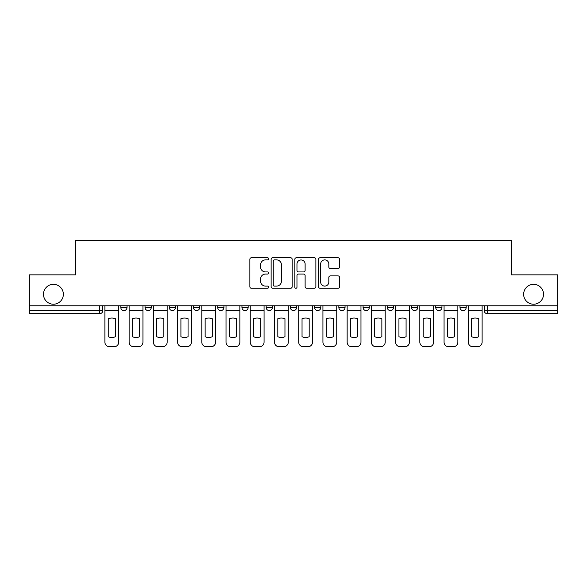 <?xml version="1.0" encoding="UTF-8"?>
<svg xmlns="http://www.w3.org/2000/svg" width="587" height="587" viewBox="0 0 587 587"><rect width="100%" height="100%" fill="white"/><g stroke="black" fill="none" stroke-linecap="round" stroke-linejoin="round"><path stroke-width="0.88" d="M268.655 258.823A1.064 1.064 0 0 0 267.584 257.759L251.39 257.759A1.526 1.526 0 0 0 249.864 259.285L249.864 286.72A1.526 1.526 0 0 0 251.39 288.246L267.584 288.246A1.064 1.064 0 0 0 268.655 287.175A1.064 1.064 0 0 0 267.584 286.111L265.493 286.111A4.879 4.879 0 0 1 260.613 281.232L260.613 278.95A4.879 4.879 0 0 1 265.493 274.07L267.584 274.07A1.064 1.064 0 0 0 268.655 272.999A1.064 1.064 0 0 0 267.584 271.935L265.493 271.935A4.879 4.879 0 0 1 260.613 267.056L260.613 264.774A4.879 4.879 0 0 1 265.493 259.894L267.584 259.894A1.064 1.064 0 0 0 268.655 258.823M523.641 294.278A9.935 9.935 0 0 0 533.583 304.213A9.935 9.935 0 0 0 543.518 294.278A9.935 9.935 0 0 0 533.583 284.335A9.935 9.935 0 0 0 523.641 294.278M43.482 294.278A9.935 9.935 0 0 0 53.417 304.213A9.935 9.935 0 0 0 63.359 294.278A9.935 9.935 0 0 0 53.417 284.335A9.935 9.935 0 0 0 43.482 294.278M387.295 305.768L387.295 307.478L393.51 307.478A3.104 3.104 0 0 1 390.399 310.582A3.104 3.104 0 0 1 387.295 307.478L387.295 305.768M314.617 305.768L314.617 307.478L320.832 307.478A3.104 3.104 0 0 1 317.728 310.582A3.104 3.104 0 0 1 314.617 307.478L314.617 305.768M266.168 305.768L266.168 307.478L272.383 307.478A3.104 3.104 0 0 1 269.272 310.582A3.104 3.104 0 0 1 266.168 307.478L266.168 305.768M241.947 305.768L241.947 307.478L248.154 307.478A3.104 3.104 0 0 1 245.05 310.582A3.104 3.104 0 0 1 241.947 307.478L241.947 305.768M193.49 307.478L193.49 305.768L193.49 307.478A3.104 3.104 0 0 0 196.601 310.582A3.104 3.104 0 0 1 193.49 307.478L199.705 307.478A3.104 3.104 0 0 1 196.601 310.582M145.04 307.478L145.04 305.768L145.04 307.478A3.104 3.104 0 0 0 148.144 310.582A3.104 3.104 0 0 1 145.04 307.478L151.255 307.478A3.104 3.104 0 0 1 148.144 310.582A3.104 3.104 0 0 0 151.255 307.478L151.255 305.768L151.255 307.478M338.046 268.508A1.526 1.526 0 0 0 339.572 266.982L339.572 259.285A1.526 1.526 0 0 0 338.046 257.759L320.062 257.759A1.526 1.526 0 0 0 318.536 259.285L318.536 286.72A1.526 1.526 0 0 0 320.062 288.246L338.046 288.246A1.526 1.526 0 0 0 339.572 286.72L339.572 277.424A1.526 1.526 0 0 0 338.046 275.897L330.349 275.897A1.526 1.526 0 0 0 328.823 277.424L328.823 282.031A4.08 4.08 0 0 1 324.75 286.111A4.08 4.08 0 0 1 320.671 282.031L320.671 263.967A4.08 4.08 0 0 1 324.75 259.894A4.08 4.08 0 0 1 328.823 263.967L328.823 266.982A1.526 1.526 0 0 0 330.349 268.508L338.046 268.508M29.35 305.768L29.35 274.863L75.628 274.863L75.628 240.237L511.372 240.237L511.372 274.863L557.65 274.863L557.65 305.768L29.35 305.768L29.35 310.582L102.806 310.582L102.806 305.768L102.806 310.582A3.104 3.104 0 0 1 99.695 313.685L29.35 313.685L29.35 310.582M292.165 259.285A1.526 1.526 0 0 0 290.638 257.759L272.654 257.759A1.526 1.526 0 0 0 271.128 259.285L271.128 286.72A1.526 1.526 0 0 0 272.654 288.246L290.638 288.246A1.526 1.526 0 0 0 292.165 286.72L292.165 259.285M296.362 257.759L314.346 257.759A1.526 1.526 0 0 1 315.872 259.285L315.872 286.72A1.526 1.526 0 0 1 314.346 288.246L306.649 288.246A1.526 1.526 0 0 1 305.123 286.72L305.123 275.597A1.526 1.526 0 0 0 303.596 274.07L298.49 274.07A1.526 1.526 0 0 0 296.971 275.597L296.971 287.175A1.064 1.064 0 0 1 295.899 288.246A1.064 1.064 0 0 1 294.835 287.175L294.835 259.285A1.526 1.526 0 0 1 296.362 257.759M484.194 305.768L484.194 310.582L557.65 310.582L557.65 313.685L487.305 313.685A3.104 3.104 0 0 1 484.194 310.582M557.65 305.768L557.65 310.582M466.181 305.768L466.181 307.478A3.104 3.104 0 0 1 463.077 310.582A3.104 3.104 0 0 1 459.973 307.478L466.181 307.478A3.104 3.104 0 0 1 463.077 310.582M459.973 305.768L459.973 307.478M441.96 305.768L441.96 307.478A3.104 3.104 0 0 1 438.856 310.582A3.104 3.104 0 0 1 435.745 307.478L441.96 307.478M435.745 305.768L435.745 307.478M417.731 305.768L417.731 307.478A3.104 3.104 0 0 1 414.627 310.582A3.104 3.104 0 0 1 411.524 307.478A3.104 3.104 0 0 0 414.627 310.582M411.524 305.768L411.524 307.478L417.731 307.478M393.51 305.768L393.51 307.478A3.104 3.104 0 0 1 390.399 310.582M369.282 305.768L369.282 307.478A3.104 3.104 0 0 1 366.178 310.582A3.104 3.104 0 0 1 363.067 307.478L369.282 307.478M363.067 305.768L363.067 307.478M345.053 305.768L345.053 307.478A3.104 3.104 0 0 1 341.95 310.582A3.104 3.104 0 0 1 338.846 307.478L345.053 307.478L345.053 305.768M338.846 305.768L338.846 307.478M320.832 305.768L320.832 307.478M296.604 305.768L296.604 307.478A3.104 3.104 0 0 1 293.5 310.582A3.104 3.104 0 0 1 290.396 307.478L296.604 307.478L296.604 305.768M290.396 305.768L290.396 307.478M272.383 307.478L272.383 305.768L272.383 307.478A3.104 3.104 0 0 1 269.272 310.582M248.154 307.478L248.154 305.768L248.154 307.478A3.104 3.104 0 0 1 245.05 310.582M223.933 305.768L223.933 307.478A3.104 3.104 0 0 1 220.822 310.582A3.104 3.104 0 0 1 217.718 307.478A3.104 3.104 0 0 0 220.822 310.582A3.104 3.104 0 0 0 223.933 307.478L223.933 305.768M217.718 305.768L217.718 307.478L223.933 307.478M199.705 305.768L199.705 307.478M175.476 305.768L175.476 307.478A3.104 3.104 0 0 1 172.373 310.582A3.104 3.104 0 0 1 169.269 307.478L175.476 307.478M169.269 305.768L169.269 307.478M127.027 305.768L127.027 307.478A3.104 3.104 0 0 1 123.923 310.582A3.104 3.104 0 0 1 120.819 307.478A3.104 3.104 0 0 0 123.923 310.582A3.104 3.104 0 0 0 127.027 307.478L127.027 305.768M120.819 305.768L120.819 307.478L127.027 307.478M274.334 259.894A1.064 1.064 0 0 0 273.263 260.958L273.263 285.04A1.064 1.064 0 0 0 274.334 286.111L276.543 286.111A4.879 4.879 0 0 0 281.422 281.232L281.422 264.774A4.879 4.879 0 0 0 276.543 259.894L274.334 259.894M305.123 264.047A4.08 4.08 0 0 0 301.043 259.968A4.08 4.08 0 0 0 296.971 264.047L296.971 270.409A1.526 1.526 0 0 0 298.49 271.935L303.596 271.935A1.526 1.526 0 0 0 305.123 270.409L305.123 264.047M104.897 310.582L104.897 342.104A4.659 4.659 0 0 0 109.556 346.763L114.061 346.763A4.659 4.659 0 0 0 118.721 342.104L118.721 310.582L104.897 310.582L104.897 305.768M118.721 310.582L118.721 305.768M115.382 336.762L115.382 318.726A9.627 9.627 0 0 0 108.235 318.726L108.235 336.762A9.627 9.627 0 0 0 115.382 336.762M129.125 310.582L129.125 342.104A4.659 4.659 0 0 0 133.785 346.763L138.29 346.763A4.659 4.659 0 0 0 142.942 342.104L142.942 310.582L129.125 310.582L129.125 305.768M142.942 310.582L142.942 305.768M139.603 336.762L139.603 318.726A9.627 9.627 0 0 0 132.464 318.726L132.464 336.762A9.627 9.627 0 0 0 139.603 336.762M153.346 310.582L153.346 342.104A4.659 4.659 0 0 0 158.006 346.763L162.511 346.763A4.659 4.659 0 0 0 167.17 342.104L167.17 310.582L153.346 310.582L153.346 305.768M167.17 310.582L167.17 305.768M163.832 336.762L163.832 318.726A9.627 9.627 0 0 0 156.685 318.726L156.685 336.762A9.627 9.627 0 0 0 163.832 336.762M177.575 310.582L177.575 342.104A4.659 4.659 0 0 0 182.234 346.763L186.739 346.763A4.659 4.659 0 0 0 191.399 342.104L191.399 310.582L177.575 310.582L177.575 305.768M191.399 310.582L191.399 305.768M188.06 336.762L188.06 318.726A9.627 9.627 0 0 0 180.913 318.726L180.913 336.762A9.627 9.627 0 0 0 188.06 336.762M201.803 310.582L201.803 342.104A4.659 4.659 0 0 0 206.463 346.763L210.96 346.763A4.659 4.659 0 0 0 215.62 342.104L215.62 310.582L201.803 310.582L201.803 305.768M215.62 310.582L215.62 305.768M212.281 336.762L212.281 318.726A9.627 9.627 0 0 0 205.142 318.726L205.142 336.762A9.627 9.627 0 0 0 212.281 336.762M226.024 310.582L226.024 342.104A4.659 4.659 0 0 0 230.684 346.763L235.189 346.763A4.659 4.659 0 0 0 239.848 342.104L239.848 310.582L226.024 310.582L226.024 305.768M239.848 310.582L239.848 305.768M236.51 336.762L236.51 318.726A9.627 9.627 0 0 0 229.363 318.726L229.363 336.762A9.627 9.627 0 0 0 236.51 336.762M250.253 310.582L250.253 342.104A4.659 4.659 0 0 0 254.912 346.763L259.41 346.763A4.659 4.659 0 0 0 264.069 342.104L264.069 310.582L250.253 310.582L250.253 305.768M264.069 310.582L264.069 305.768M260.731 336.762L260.731 318.726A9.627 9.627 0 0 0 253.591 318.726L253.591 336.762A9.627 9.627 0 0 0 260.731 336.762M274.474 310.582L274.474 342.104A4.659 4.659 0 0 0 279.133 346.763L283.638 346.763A4.659 4.659 0 0 0 288.298 342.104L288.298 310.582L274.474 310.582L274.474 305.768M288.298 310.582L288.298 305.768M284.959 336.762L284.959 318.726A9.627 9.627 0 0 0 277.812 318.726L277.812 336.762A9.627 9.627 0 0 0 284.959 336.762M298.702 310.582L298.702 342.104A4.659 4.659 0 0 0 303.362 346.763L307.867 346.763A4.659 4.659 0 0 0 312.526 342.104L312.526 310.582L298.702 310.582L298.702 305.768M312.526 310.582L312.526 305.768M309.188 336.762L309.188 318.726A9.627 9.627 0 0 0 302.041 318.726L302.041 336.762A9.627 9.627 0 0 0 309.188 336.762M322.931 310.582L322.931 342.104A4.659 4.659 0 0 0 327.59 346.763L332.088 346.763A4.659 4.659 0 0 0 336.747 342.104L336.747 310.582L322.931 310.582L322.931 305.768M336.747 310.582L336.747 305.768M333.409 336.762L333.409 318.726A9.627 9.627 0 0 0 326.269 318.726L326.269 336.762A9.627 9.627 0 0 0 333.409 336.762M347.152 310.582L347.152 342.104A4.659 4.659 0 0 0 351.811 346.763L356.316 346.763A4.659 4.659 0 0 0 360.976 342.104L360.976 310.582L347.152 310.582L347.152 305.768M360.976 310.582L360.976 305.768M357.637 336.762L357.637 318.726A9.627 9.627 0 0 0 350.49 318.726L350.49 336.762A9.627 9.627 0 0 0 357.637 336.762M371.38 310.582L371.38 342.104A4.659 4.659 0 0 0 376.04 346.763L380.537 346.763A4.659 4.659 0 0 0 385.197 342.104L385.197 310.582L371.38 310.582L371.38 305.768M385.197 310.582L385.197 305.768M381.858 336.762L381.858 318.726A9.627 9.627 0 0 0 374.719 318.726L374.719 336.762A9.627 9.627 0 0 0 381.858 336.762M395.601 310.582L395.601 342.104A4.659 4.659 0 0 0 400.261 346.763L404.766 346.763A4.659 4.659 0 0 0 409.425 342.104L409.425 310.582L395.601 310.582L395.601 305.768M409.425 310.582L409.425 305.768M406.087 336.762L406.087 318.726A9.627 9.627 0 0 0 398.94 318.726L398.94 336.762A9.627 9.627 0 0 0 406.087 336.762M419.83 310.582L419.83 342.104A4.659 4.659 0 0 0 424.489 346.763L428.994 346.763A4.659 4.659 0 0 0 433.654 342.104L433.654 310.582L419.83 310.582L419.83 305.768M433.654 310.582L433.654 305.768M430.315 336.762L430.315 318.726A9.627 9.627 0 0 0 423.168 318.726L423.168 336.762A9.627 9.627 0 0 0 430.315 336.762M444.058 310.582L444.058 342.104A4.659 4.659 0 0 0 448.71 346.763L453.215 346.763A4.659 4.659 0 0 0 457.875 342.104L457.875 310.582L444.058 310.582L444.058 305.768M457.875 310.582L457.875 305.768M454.536 336.762L454.536 318.726A9.627 9.627 0 0 0 447.397 318.726L447.397 336.762A9.627 9.627 0 0 0 454.536 336.762M468.279 310.582L468.279 342.104A4.659 4.659 0 0 0 472.939 346.763L477.444 346.763A4.659 4.659 0 0 0 482.103 342.104L482.103 310.582L468.279 310.582L468.279 305.768M482.103 310.582L482.103 305.768M478.765 336.762L478.765 318.726A9.627 9.627 0 0 0 471.618 318.726L471.618 336.762A9.627 9.627 0 0 0 478.765 336.762M99.695 305.768L99.695 313.685M487.305 305.768L487.305 313.685"/></g></svg>
